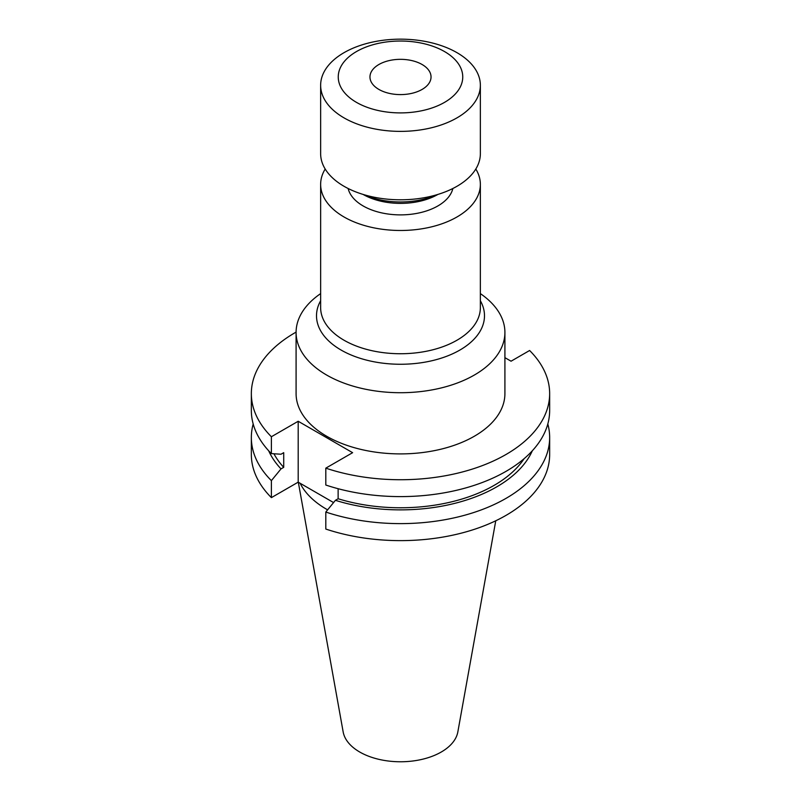 <?xml version="1.0" encoding="UTF-8"?>
<svg xmlns="http://www.w3.org/2000/svg" width="801" height="801" viewBox="0 0 801 801"><rect width="100%" height="100%" fill="white"/><g stroke="black" fill="none" stroke-linecap="round" stroke-linejoin="round"><path stroke-width="1.2" d="M378.903 89.432A30.538 17.632 180 0 1 369.962 76.966A30.538 17.632 180 0 1 388.815 60.676A30.538 17.632 180 0 1 422.097 64.501A30.538 17.632 180 0 1 431.038 76.966A30.538 17.632 180 0 1 412.185 93.256A30.538 17.632 180 0 1 378.903 89.432M320.64 293.607A104.41 60.285 0 0 0 296.09 332.435A104.41 60.285 0 0 0 326.668 375.058A104.41 60.285 0 0 0 440.46 388.125A104.41 60.285 0 0 0 504.91 332.435A104.41 60.285 0 0 0 480.36 293.607M475.814 169.031A79.86 46.108 180 0 1 480.36 184.37A79.86 46.108 180 0 1 431.058 226.973A79.86 46.108 180 0 1 344.03 216.981A79.86 46.108 180 0 1 320.64 184.37A79.86 46.108 180 0 1 325.186 169.031M437.877 194.443L437.897 194.433A52.856 30.518 180 0 1 363.133 194.443L363.103 194.433A52.856 30.518 180 0 0 363.133 194.443M452.865 188.495A52.856 30.518 180 0 1 417.371 213.286A52.856 30.518 180 0 1 363.133 205.947A52.856 30.518 180 0 1 348.135 188.495M436.575 194.823A58.723 33.902 180 0 1 364.425 194.823M456.97 52.666A79.86 46.108 180 0 1 480.36 85.276A79.86 46.108 180 0 1 431.058 127.87A79.86 46.108 180 0 1 344.03 117.877A79.86 46.108 180 0 1 320.64 85.276A79.86 46.108 180 0 1 369.942 42.673A79.86 46.108 180 0 1 456.97 52.666M480.36 85.276L480.36 153.682A79.86 46.108 180 0 1 431.058 196.285A79.86 46.108 180 0 1 344.03 186.293A79.86 46.108 180 0 1 320.64 153.682L320.64 85.276M444.515 51.554A62.248 35.935 180 0 1 444.515 102.378A62.248 35.935 180 0 1 356.485 102.378A62.248 35.935 180 0 1 356.485 51.554A62.248 35.935 180 0 1 444.515 51.554M296.09 332.435L296.09 393.621A104.41 60.285 0 0 0 326.668 436.245A104.41 60.285 0 0 0 440.46 449.311A104.41 60.285 0 0 0 504.91 393.621L504.91 332.435M298.322 482.232L343.158 731.914A57.652 33.282 0 0 0 359.729 752.019A57.652 33.282 0 0 0 419.784 759.849A57.652 33.282 0 0 0 457.842 731.914L495.759 520.78M300.115 483.263A104.41 60.285 0 0 0 326.668 509.316A104.41 60.285 0 0 0 327.609 509.847M253.186 423.999A149.156 86.118 0 0 0 251.344 437.506A149.156 86.118 0 0 0 271.389 480.63L271.389 497.631L298.192 482.152L333.576 502.577M251.344 437.506L251.344 454.507A149.156 86.118 0 0 0 271.389 497.631M271.389 480.63L281.011 468.895L283.714 467.333L283.714 452.665L281.011 454.227L271.389 453.606A149.156 86.118 0 0 1 251.344 410.492L251.344 393.621A149.156 86.118 0 0 0 271.389 436.735L271.389 453.606M268.685 450.783A136.06 78.548 0 0 0 281.011 468.895M273.942 453.777A132.395 76.435 0 0 0 283.714 467.333M296.09 332.115A149.156 86.118 0 0 0 251.344 393.621M338.132 488.72L338.132 498.753L335.429 500.315L325.807 512.049L325.807 529.05A149.156 86.118 0 0 0 475.023 529.111A149.156 86.118 0 0 0 549.656 454.507L549.656 437.506A149.156 86.118 0 0 0 547.814 423.999M325.807 512.049A149.156 86.118 0 0 0 475.023 512.099A149.156 86.118 0 0 0 549.656 437.506M335.429 500.315A136.06 78.548 0 0 0 532.315 450.783M338.132 498.753A132.395 76.435 0 0 0 524.144 458.653M271.389 436.735L298.192 421.266L352.62 452.685L325.807 468.154L325.807 485.026A149.156 86.118 0 0 0 475.023 485.086A149.156 86.118 0 0 0 549.656 410.492L549.656 393.621A149.156 86.118 0 0 0 529.611 350.498L511.058 361.201L504.91 357.657M325.807 468.154A149.156 86.118 0 0 0 475.023 468.215A149.156 86.118 0 0 0 549.656 393.621M298.192 421.266L298.192 482.152M480.36 300.745A83.995 48.491 180 0 1 444.405 357.106A83.995 48.491 180 0 1 341.106 350.057A83.995 48.491 180 0 1 320.64 300.745M480.36 184.37L480.36 307.624A79.86 46.108 180 0 1 431.058 350.227A79.86 46.108 180 0 1 344.03 340.235A79.86 46.108 180 0 1 320.64 307.624L320.64 184.37"/></g></svg>
